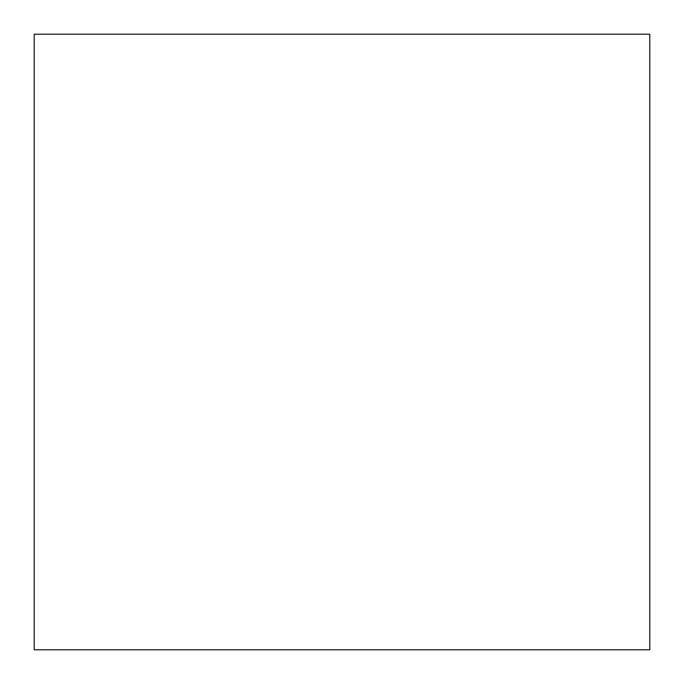<?xml version="1.0" encoding="UTF-8"?>
<svg xmlns="http://www.w3.org/2000/svg" width="684" height="684" viewBox="0 0 684 684"><rect width="100%" height="100%" fill="white"/><g stroke="black" fill="none" stroke-linecap="round" stroke-linejoin="round"><path stroke-width="1.03" d="M649.8 34.2L649.8 649.8L34.2 649.8L34.2 34.2L649.8 34.2L649.8 649.8"/></g></svg>
